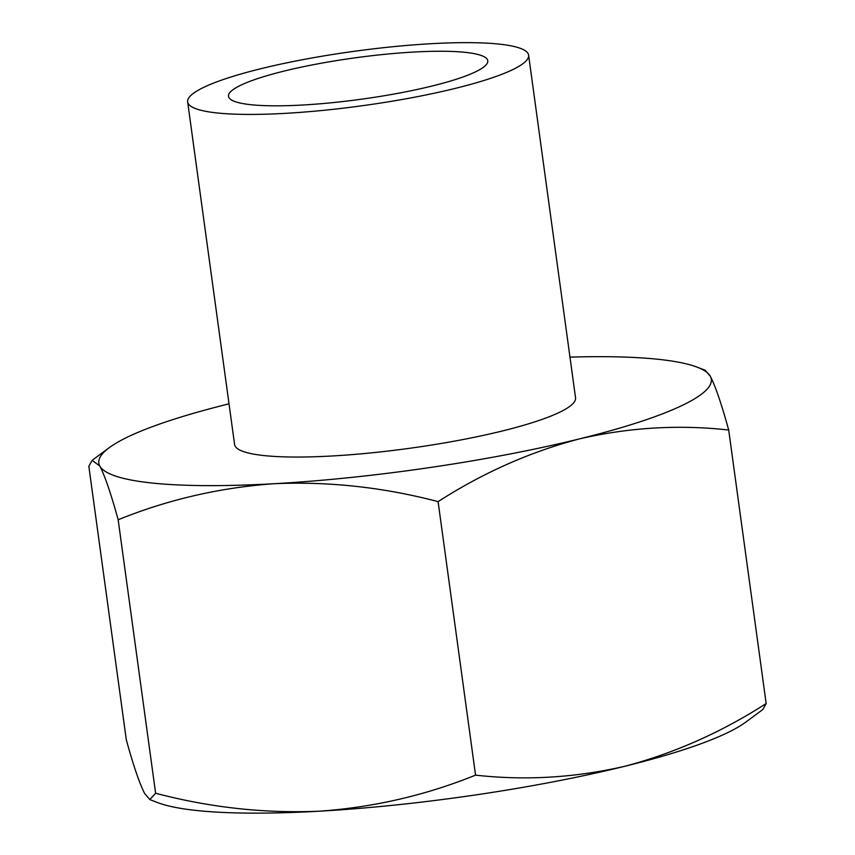 <?xml version="1.0" encoding="UTF-8"?>
<svg xmlns="http://www.w3.org/2000/svg" width="855" height="855" viewBox="0 0 855 855"><rect width="100%" height="100%" fill="white"/><g stroke="black" fill="none" stroke-linecap="round" stroke-linejoin="round"><path stroke-width="1.28" d="M149.796 799.585L157.854 802.663A309.115 49.419 172.2 0 0 319.289 811.203C373.592 807.355 425.672 795.332 475.551 775.132C525.12 780.701 574.784 777.772 624.556 766.337A309.115 49.419 172.2 0 0 745.763 722.133L762.831 709.511L766.166 703.537C721.299 732.382 674.093 753.308 624.556 766.337A309.115 49.419 172.2 0 1 319.289 811.203C264.665 813.554 210.116 807.58 155.621 793.258L149.807 799.543L144.666 793.526C139.568 783.682 133.444 765.77 126.305 739.778L88.835 466.285L92.169 460.353L99.8 466.018A309.115 49.419 172.2 0 1 109.237 447.689A309.115 49.419 172.2 0 1 229.022 403.827M118.161 519.755C168.029 499.555 220.12 487.532 274.423 483.695A309.115 49.419 172.2 0 1 99.8 466.018C104.898 475.861 111.011 493.773 118.161 519.755L155.621 793.258M579.69 438.829A309.115 49.419 172.2 0 1 274.423 483.695C329.036 481.333 383.596 487.318 438.091 501.629C482.957 472.794 530.153 451.857 579.69 438.829C629.462 427.404 679.137 424.465 728.695 430.033C721.545 404.062 715.432 386.15 710.334 376.296A309.115 49.419 172.2 0 1 579.69 438.829M710.334 376.296L705.183 370.236L697.146 367.158A309.115 49.419 172.2 0 1 710.334 376.296M569.975 357.123A309.115 49.419 172.2 0 1 697.146 367.158M455.341 88.375A172.069 27.51 172.2 0 1 280.729 113.597A172.069 27.51 172.2 0 1 187.651 101.884A172.069 27.51 172.2 0 1 354.398 51.279A172.069 27.51 172.2 0 1 528.614 55.18A172.069 27.51 172.2 0 1 455.341 88.375M187.651 101.884L234.591 444.504A172.069 27.51 -7.8 0 0 327.668 456.217A172.069 27.51 -7.8 0 0 502.28 430.995A172.069 27.51 -7.8 0 0 575.543 397.799L528.614 55.18M432.064 86.024A130.858 20.926 172.2 0 1 299.271 105.197A130.858 20.926 172.2 0 1 228.488 96.294A130.858 20.926 172.2 0 1 355.295 57.809A130.858 20.926 172.2 0 1 487.778 60.78A130.858 20.926 172.2 0 1 432.064 86.024M475.551 775.132L438.091 501.629M766.166 703.537L728.695 430.033M109.237 447.689L92.148 460.321"/></g></svg>
